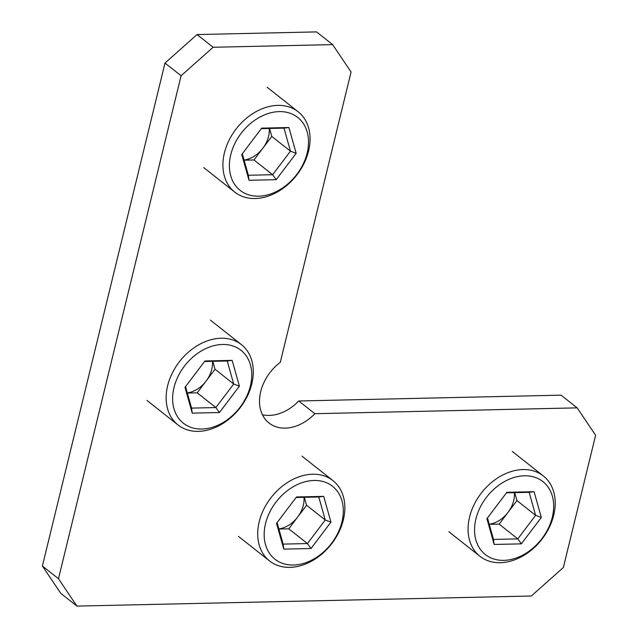 <?xml version="1.0" encoding="UTF-8"?>
<svg xmlns="http://www.w3.org/2000/svg" width="638" height="638" viewBox="0 0 638 638"><rect width="100%" height="100%" fill="white"/><g stroke="black" fill="none" stroke-linecap="round" stroke-linejoin="round"><path stroke-width="0.96" d="M260.703 391.612A40.936 30.465 -51.7 0 1 280.281 362.352L351.067 71.99L332.629 44.612L213.14 47.26L181.088 75.763L58.481 578.722L76.911 606.1L531.31 596.012L563.37 567.509L595.613 435.252L577.175 407.865L314.845 413.695A40.936 30.465 -51.7 0 1 268.997 422.994A40.936 30.465 -51.7 0 1 260.703 391.612M332.629 44.612L316.544 31.9L197.054 34.556L164.995 63.058L42.387 566.01L60.825 593.388L76.911 606.1M577.175 407.865L561.089 395.161L298.759 400.983A40.936 30.465 -51.7 0 1 262.425 414.764M42.387 566.01L58.481 578.722M164.995 63.058L181.088 75.763M197.054 34.556L213.14 47.26M298.759 400.983L314.845 413.695M224.369 176.048A51.168 38.089 -51.7 0 1 245.295 119.218A51.168 38.089 -51.7 0 1 298.201 111.802A51.168 38.089 -51.7 0 1 308.601 127.855A51.168 38.089 -51.7 0 1 287.682 184.685A51.168 38.089 -51.7 0 1 234.768 192.11A51.168 38.089 -51.7 0 1 224.369 176.048M230.717 175.777A46.462 34.58 -51.7 0 1 258.781 117.703A46.462 34.58 -51.7 0 1 307.189 132.026A46.462 34.58 -51.7 0 1 279.125 190.1A46.462 34.58 -51.7 0 1 230.717 175.777M269.204 128.477A25.584 19.044 -51.7 0 1 262.88 148.191A25.584 19.044 -51.7 0 1 244.075 160.066M288.91 127.52L261.708 128.126L241.746 154.508L248.995 180.283L276.198 179.677L296.16 153.295L288.91 127.52L283.99 128.142L261.309 128.653M296.16 153.295L290.457 151.158L283.99 128.142M276.198 179.677L272.633 174.716L290.457 151.158L271.788 136.42L269.555 128.469M248.995 180.283L248.341 175.259L272.633 174.716L253.972 159.971L271.788 136.42M242.304 153.766L248.341 175.259M244.107 160.194L253.972 159.971M167.611 408.894A51.168 38.089 -51.7 0 1 188.529 352.064A51.168 38.089 -51.7 0 1 241.443 344.648A51.168 38.089 -51.7 0 1 251.835 360.709A51.168 38.089 -51.7 0 1 230.916 417.539A51.168 38.089 -51.7 0 1 178.01 424.956A51.168 38.089 -51.7 0 1 167.611 408.894M173.951 408.631A46.462 34.58 -51.7 0 1 202.015 350.557A46.462 34.58 -51.7 0 1 250.431 364.872A46.462 34.58 -51.7 0 1 222.367 422.946A46.462 34.58 -51.7 0 1 173.951 408.631M212.438 361.323A25.584 19.044 -51.7 0 1 206.122 381.046A25.584 19.044 -51.7 0 1 187.309 392.912M232.152 360.366L204.942 360.972L184.988 387.354L192.229 413.129L219.44 412.531L239.394 386.149L232.152 360.366L227.224 360.996L204.551 361.499M239.394 386.149L233.699 384.012L227.224 360.996M219.44 412.531L215.875 407.562L233.699 384.012L215.03 369.266L212.797 361.315M192.229 413.129L191.583 408.105L215.875 407.562L197.206 392.825L215.03 369.266M185.538 386.62L191.583 408.105M187.349 393.04L197.206 392.825M259.164 544.892A51.168 38.089 -51.7 0 1 280.082 488.062A51.168 38.089 -51.7 0 1 332.988 480.645A51.168 38.089 -51.7 0 1 343.388 496.699A51.168 38.089 -51.7 0 1 322.469 553.529A51.168 38.089 -51.7 0 1 269.563 560.954A51.168 38.089 -51.7 0 1 259.164 544.892M265.504 544.621A46.462 34.58 -51.7 0 1 293.568 486.547A46.462 34.58 -51.7 0 1 341.984 500.87A46.462 34.58 -51.7 0 1 313.92 558.944A46.462 34.58 -51.7 0 1 265.504 544.621M303.991 497.321A25.584 19.044 -51.7 0 1 297.667 517.035A25.584 19.044 -51.7 0 1 278.862 528.91M323.705 496.364L296.495 496.97L276.533 523.351L283.782 549.127L310.985 548.52L330.947 522.139L323.705 496.364L318.777 496.986L296.096 497.496M330.947 522.139L325.244 520.002L318.777 496.986M310.985 548.52L307.428 543.56L325.244 520.002L306.583 505.264L304.342 497.313M283.782 549.127L283.136 544.102L307.428 543.56L288.759 528.814L306.583 505.264M277.091 522.61L283.136 544.102M278.902 529.038L288.759 528.814M469.536 540.219A51.168 38.089 -51.7 0 1 490.455 483.389A51.168 38.089 -51.7 0 1 543.361 475.972A51.168 38.089 -51.7 0 1 553.76 492.034A51.168 38.089 -51.7 0 1 532.842 548.863A51.168 38.089 -51.7 0 1 479.928 556.28A51.168 38.089 -51.7 0 1 469.536 540.219M475.876 539.955A46.462 34.58 -51.7 0 1 503.94 481.881A46.462 34.58 -51.7 0 1 552.356 496.197A46.462 34.58 -51.7 0 1 524.292 554.27A46.462 34.58 -51.7 0 1 475.876 539.955M514.364 492.648A25.584 19.044 -51.7 0 1 508.039 512.37A25.584 19.044 -51.7 0 1 489.234 524.237M534.078 491.691L506.867 492.297L486.906 518.678L494.155 544.453L521.358 543.855L541.319 517.474L534.078 491.691L529.149 492.321L506.468 492.823M541.319 517.474L535.617 515.337L529.149 492.321M521.358 543.855L517.793 538.887L535.617 515.337L516.955 500.591L514.714 492.64M494.155 544.453L493.501 539.429L517.793 538.887L499.131 524.141L516.955 500.591M487.464 517.944L493.501 539.429M489.274 524.364L499.131 524.141M267.147 87.27L298.201 111.802M203.713 167.579L234.768 192.11M210.388 320.116L241.443 344.648M146.955 400.433L178.01 424.956M301.934 456.114L332.988 480.645M238.508 536.422L269.563 560.954M512.306 451.441L543.361 475.972M448.881 531.749L479.928 556.28"/></g></svg>
